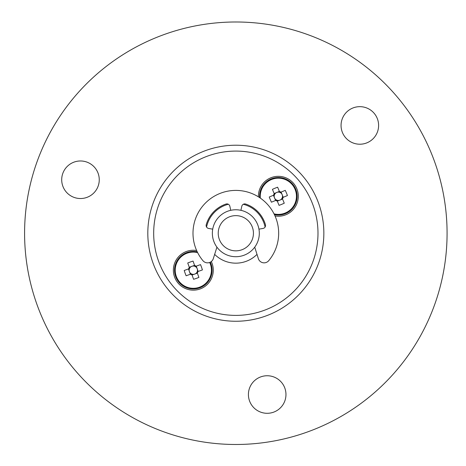 <?xml version="1.0" encoding="UTF-8"?>
<svg xmlns="http://www.w3.org/2000/svg" width="466" height="466" viewBox="0 0 466 466"><rect width="100%" height="100%" fill="white"/><g stroke="black" fill="none" stroke-linecap="round" stroke-linejoin="round"><path stroke-width="0.7" d="M240.91 210.323L241.813 206.257A3.006 3.006 0 0 1 245.716 204.061A30.808 30.808 0 0 1 265.416 224.641A3.006 3.006 0 0 1 263.051 228.439L258.95 229.161M212.717 229.161L208.617 228.439A3.006 3.006 0 0 1 206.252 224.641A30.808 30.808 0 0 1 225.952 204.061A3.006 3.006 0 0 1 229.849 206.257L230.752 210.323M254.733 247.155L258.362 258.647A6.017 6.017 0 0 0 268.713 260.692A42.837 42.837 0 0 0 265.206 202.058A42.837 42.837 0 0 0 206.461 202.058A42.837 42.837 0 0 0 202.949 260.692A6.017 6.017 0 0 0 213.306 258.647L216.929 247.155M197.631 252.613A18.104 18.104 0 0 0 175.239 271.142A18.104 18.104 0 0 0 199.436 287.237A18.104 18.104 0 0 0 209.688 262.469M189.318 267.397A4.881 4.881 0 0 0 188.614 268.894L184.21 270.478A28.962 12.926 -109.8 0 0 186.115 275.779L190.518 274.194A4.881 4.881 0 0 0 192.015 274.905L193.594 279.303A28.962 12.926 160.2 0 0 198.9 277.404L197.316 273A4.881 4.881 0 0 0 198.021 271.503L202.425 269.919A28.962 12.926 70.2 0 0 200.52 264.618L196.122 266.197A4.881 4.881 0 0 0 194.619 265.492L193.04 261.088A28.962 12.926 -19.8 0 0 187.74 262.993L189.627 268.253A4.171 4.171 0 0 0 189.47 268.585L188.614 268.894M196.122 266.197L195.266 266.505A4.171 4.171 0 0 0 192.528 266.103L191.322 266.535A4.171 4.171 0 0 0 189.627 268.253M197.316 273L197.007 272.144A4.171 4.171 0 0 0 197.165 271.806L198.021 271.503M190.518 274.194L191.375 273.892A4.171 4.171 0 0 0 194.106 274.293L197.363 273.128M198.149 271.457L196.244 266.156M188.485 268.94L190.39 274.241M192.062 275.027L194.106 274.293A4.171 4.171 0 0 0 197.007 272.144M189.47 268.585A4.171 4.171 0 0 0 191.375 273.892M194.578 265.364L192.528 266.103A4.171 4.171 0 0 0 191.322 266.535L189.272 267.268M197.165 271.806A4.171 4.171 0 0 0 195.266 266.505M191.707 274.049L192.015 274.905M194.928 266.348L194.619 265.492M199.664 287.872A18.78 18.78 0 0 0 210.306 262.195A18.78 18.78 0 0 1 199.664 287.872A18.78 18.78 0 0 1 174.581 271.457A18.78 18.78 0 0 1 197.24 251.832A18.78 18.78 0 0 0 174.581 271.457A18.78 18.78 0 0 0 199.664 287.872M274.037 213.865A18.104 18.104 0 0 0 295.071 189.347A18.104 18.104 0 0 0 260.337 198.102M275.744 200.409A4.881 4.881 0 0 0 277.27 201.044L279.064 205.36A28.962 12.926 157.5 0 0 284.266 203.205L282.478 198.883A4.881 4.881 0 0 0 283.107 197.351L287.429 195.563A28.962 12.926 67.5 0 0 285.274 190.361L280.951 192.149A4.881 4.881 0 0 0 279.419 191.514L277.631 187.198A28.962 12.926 -22.5 0 0 272.424 189.353L274.218 193.675A4.881 4.881 0 0 0 273.583 195.207L269.261 196.996A28.962 12.926 -112.5 0 0 271.422 202.203L276.583 200.06A4.171 4.171 0 0 0 276.926 200.199L277.27 201.044M274.218 193.675L274.567 194.514A4.171 4.171 0 0 0 274.293 197.264L274.783 198.452A4.171 4.171 0 0 0 276.583 200.06M280.951 192.149L280.113 192.499A4.171 4.171 0 0 0 279.769 192.359L279.419 191.514M282.478 198.883L282.128 198.044A4.171 4.171 0 0 0 282.402 195.295L281.074 192.097M279.367 191.392L274.165 193.553M277.322 201.166L282.53 199.011M283.235 197.304L282.402 195.295A4.171 4.171 0 0 0 280.113 192.499M276.926 200.199A4.171 4.171 0 0 0 282.128 198.044M273.46 195.254L274.293 197.264A4.171 4.171 0 0 0 274.783 198.452L275.616 200.462M279.769 192.359A4.171 4.171 0 0 0 274.567 194.514M282.268 197.701L283.107 197.351M274.422 194.858L273.583 195.207M295.694 189.085A18.78 18.78 0 0 0 259.614 197.613A18.78 18.78 0 0 1 295.694 189.085A18.78 18.78 0 0 1 274.422 214.645A18.78 18.78 0 0 0 295.694 189.085M218.228 233.239A17.603 17.603 0 0 0 244.633 248.483A17.603 17.603 0 0 0 244.633 217.995A17.603 17.603 0 0 0 218.228 233.239M212.362 233.239A23.475 23.475 0 0 1 235.831 209.764A23.475 23.475 0 0 1 259.306 233.239A23.475 23.475 0 0 1 235.831 256.714A23.475 23.475 0 0 1 212.362 233.239M395.261 94.645A211.249 211.249 0 0 1 276.146 440.603A211.249 211.249 0 0 1 36.092 164.469A211.249 211.249 0 0 1 395.261 94.645M281.359 382.202A18.78 18.78 0 0 1 279.507 408.694A18.78 18.78 0 0 1 253.015 406.841A18.78 18.78 0 0 1 254.867 380.355A18.78 18.78 0 0 1 281.359 382.202M94.65 167.428A18.78 18.78 0 0 1 92.798 193.92A18.78 18.78 0 0 1 66.306 192.068A18.78 18.78 0 0 1 68.158 165.581A18.78 18.78 0 0 1 94.65 167.428M374.006 113.121A18.78 18.78 0 0 1 372.153 139.614A18.78 18.78 0 0 1 345.661 137.761A18.78 18.78 0 0 1 347.514 111.269A18.78 18.78 0 0 1 374.006 113.121M302.259 175.49A88.022 88.022 0 0 1 252.63 319.641A88.022 88.022 0 0 1 152.609 204.586A88.022 88.022 0 0 1 302.259 175.49M196.64 250.527A19.951 19.951 0 0 0 178.262 283.287A19.951 19.951 0 0 0 211.302 261.554M275.027 215.95A19.951 19.951 0 0 0 298.193 198.318A19.951 19.951 0 0 0 279.093 176.34A19.951 19.951 0 0 0 258.403 196.833M297.832 179.34A82.15 82.15 0 0 0 158.155 206.496A82.15 82.15 0 0 0 251.512 313.88A82.15 82.15 0 0 0 297.832 179.34M243.316 204.265A29.929 29.929 0 0 1 265.107 227.024M257.016 254.378A29.929 29.929 0 0 1 214.651 254.378M206.56 227.024A29.929 29.929 0 0 1 228.346 204.265"/></g></svg>
